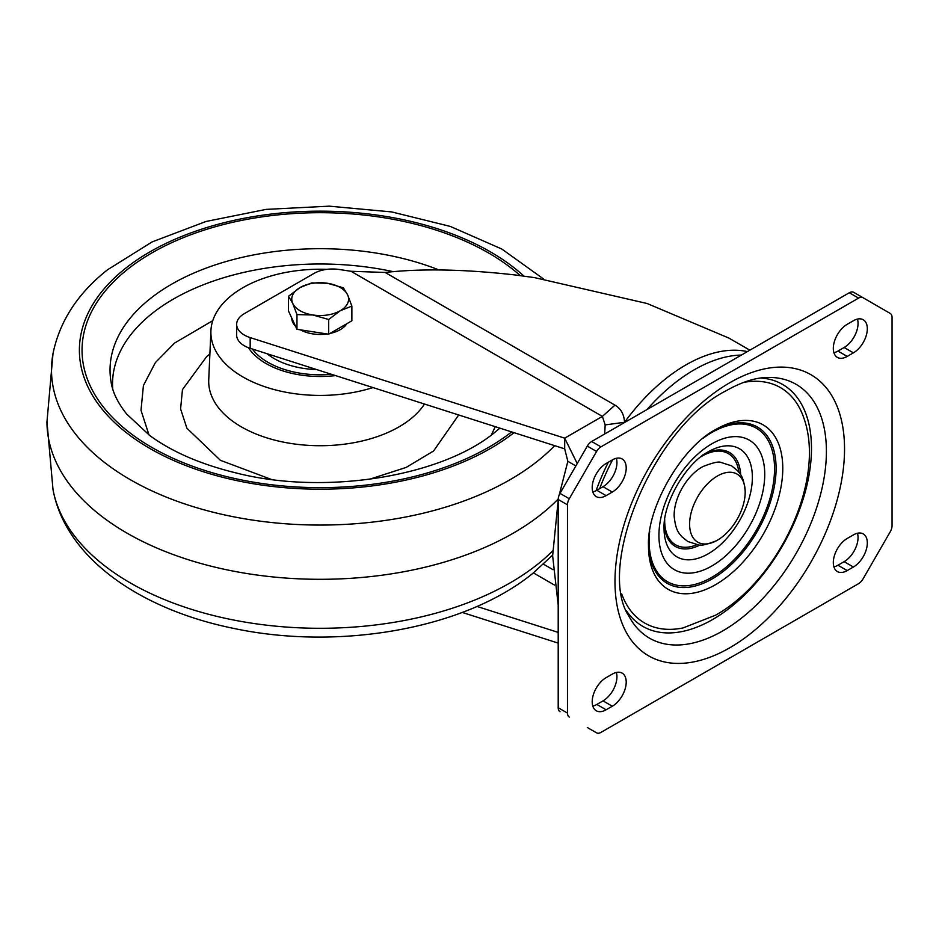 <?xml version="1.0" encoding="UTF-8"?>
<svg xmlns="http://www.w3.org/2000/svg" width="939" height="939" viewBox="0 0 939 939"><rect width="100%" height="100%" fill="white"/><g stroke="black" fill="none" stroke-linecap="round" stroke-linejoin="round"><path stroke-width="1.41" d="M212.777 320.657L174.607 343.04L155.369 362.595L143.432 385.495L141.003 410.284L148.996 434.968M491.355 434.968L495.252 426.67M372.983 387.572A109.288 63.101 180 0 1 263.413 386.246A109.288 63.101 180 0 1 210.923 330.704A109.288 63.101 180 0 1 231.569 295.398A109.288 63.101 180 0 1 326.901 269.352M335.528 375.6A76.505 44.168 180 0 1 275.397 368.135A76.505 44.168 180 0 1 248.459 347.7M316.701 369.579A64.92 37.478 180 0 1 267.075 353.71A64.92 37.478 180 0 0 316.701 369.579M346.843 323.709A28.416 16.409 180 0 1 329.988 333.451M327.089 333.955A28.416 16.409 180 0 1 312.828 333.897A28.416 16.409 180 0 1 300.41 329.835M295.55 326.232A28.416 16.409 180 0 1 291.759 318.063M351.867 306.102L351.867 320.809L328.673 334.202L296.97 329.307L288.484 311.009L288.484 296.301L292.733 303.379A28.416 16.409 180 0 1 300.081 287.534A28.416 16.409 180 0 1 327.535 283.285A28.416 16.409 180 0 1 347.63 294.881A28.416 16.409 180 0 1 340.27 310.727L351.867 306.102L347.63 294.881L343.381 287.803L327.535 283.285L311.689 282.909L300.081 287.534L288.484 296.301M312.828 314.976A28.416 16.409 180 0 1 292.733 303.379L296.97 314.6L312.828 314.976A28.416 16.409 0 0 0 340.27 310.727L328.673 319.495L312.828 314.976M296.97 329.307L296.97 314.6M328.673 334.202L328.673 319.495M867.319 542.918A19.672 11.362 120 0 0 863.246 533.915A19.672 11.362 120 0 0 853.41 534.89L847.224 538.458A19.672 11.362 120 0 0 834.372 555.794A19.672 11.362 120 0 0 837.388 571.558A19.672 11.362 120 0 0 847.224 570.583L853.41 567.015A19.672 11.362 120 0 0 867.319 542.918M857.448 533.246A19.672 11.362 -60 0 1 858.046 537.566A19.672 11.362 -60 0 1 844.138 561.663L837.952 565.231A19.672 11.362 -60 0 1 833.914 566.874M626.207 682.125A19.672 11.362 120 0 0 622.134 673.122A19.672 11.362 120 0 0 612.298 674.096L606.113 677.665A19.672 11.362 120 0 0 593.26 695.001A19.672 11.362 120 0 0 596.277 710.764A19.672 11.362 120 0 0 606.113 709.79L612.298 706.222A19.672 11.362 120 0 0 626.207 682.125M616.336 672.453A19.672 11.362 -60 0 1 616.935 676.773A19.672 11.362 -60 0 1 603.026 700.87L596.84 704.438A19.672 11.362 -60 0 1 592.802 706.081M867.319 328.756A19.672 11.362 120 0 0 863.246 319.753A19.672 11.362 120 0 0 853.41 320.727L847.224 324.295A19.672 11.362 120 0 0 834.372 341.632A19.672 11.362 120 0 0 837.388 357.395A19.672 11.362 120 0 0 847.224 356.421L853.41 352.853A19.672 11.362 120 0 0 867.319 328.756M857.448 319.084A19.672 11.362 -60 0 1 858.046 323.403A19.672 11.362 -60 0 1 844.138 347.5L837.952 351.069A19.672 11.362 -60 0 1 833.914 352.7M626.207 467.962A19.672 11.362 120 0 0 622.134 458.96A19.672 11.362 120 0 0 612.298 459.934L606.113 463.502A19.672 11.362 120 0 0 593.26 480.838A19.672 11.362 120 0 0 596.277 496.602A19.672 11.362 120 0 0 606.113 495.628L612.298 492.059A19.672 11.362 120 0 0 626.207 467.962M616.336 458.291A19.672 11.362 -60 0 1 616.935 462.61A19.672 11.362 -60 0 1 603.026 486.707L596.84 490.275A19.672 11.362 -60 0 1 592.802 491.907M569.28 717.079A8.744 5.047 -60 0 1 567.473 713.077L567.473 504.83A8.744 5.047 -60 0 1 569.28 498.738L596.57 451.471A8.744 5.047 -60 0 1 600.948 446.847L858.575 298.109A8.744 5.047 -60 0 1 862.953 297.675L890.242 313.438A8.744 5.047 -60 0 1 892.05 317.441L892.05 525.687A8.744 5.047 -60 0 1 890.242 531.779L862.953 579.046A8.744 5.047 -60 0 1 858.575 583.659L600.948 732.408A8.744 5.047 -60 0 1 596.57 732.843L587.298 727.49A8.744 5.047 120 0 0 587.321 727.502M853.68 292.322L862.953 297.675L853.68 292.322A8.744 5.047 120 0 0 849.302 292.757L591.676 441.494A8.744 5.047 120 0 0 587.298 446.107L560.008 493.386A8.744 5.047 120 0 0 558.2 499.478L558.2 707.724A8.744 5.047 120 0 0 560.008 711.727M715.624 429.557L715.612 429.581C681.702 447.128 646.725 507.706 648.485 545.864A94.956 54.826 120 0 0 715.624 584.633A94.956 54.826 120 0 0 782.774 468.326A94.956 54.826 120 0 0 715.624 429.557A94.956 54.826 120 0 0 715.624 429.569M708.206 451.823L708.206 451.823C685.916 463.361 662.887 503.234 664.049 528.317A62.455 36.058 120 0 0 708.206 553.81A62.455 36.058 120 0 0 752.374 477.317A62.455 36.058 120 0 0 708.206 451.823L702.395 455.18M741.376 355.071A153.01 88.336 120 0 0 694.214 369.802A153.01 88.336 120 0 0 647.053 409.521M612.662 459.723A153.01 88.336 120 0 0 599.645 488.656M236.651 324.354L236.651 335.059A26.233 15.141 0 0 0 250.173 348.31L564.691 448.865L564.691 438.161L250.173 337.594A26.233 15.141 180 0 1 236.651 324.354A26.233 15.141 180 0 1 243.811 313.955A26.233 15.141 180 0 1 244.34 313.638L313.99 273.425A26.233 15.141 180 0 1 339.19 269.493L351.01 271.277L385.154 272.463C421.458 268.401 464.805 269.247 515.194 274.974L534.549 277.627L647.159 303.52L728.887 338.075M564.691 448.865L567.849 461.319L559.21 494.97M558.2 500.064L552.637 555.771L558.2 605.056M385.154 272.463L614.975 405.143C620.832 408.512 624.024 414.228 624.564 422.28L624.47 422.562M351.01 271.277L602.38 416.4L605.162 424.909L624.564 422.28A153.01 88.336 -60 0 1 685.822 364.966A153.01 88.336 -60 0 1 747.362 351.609M575.853 465.944L567.849 461.319M577.227 463.561L564.691 438.161L602.38 416.4L614.975 405.143M558.2 632.405L476.965 606.43M462.246 612.428L558.2 643.109M605.162 424.909L604.693 433.982M716.445 540.747C706.386 544.702 700.283 546.052 698.123 544.808L687.759 541.486L681.808 536.685C679.273 533.188 675.822 531.544 674.167 516.333A39.297 22.689 -60 0 1 701.938 467.106A39.297 22.689 -60 0 1 702.888 466.577C712.959 462.622 719.063 461.26 721.211 462.516L731.587 465.826L737.526 470.627C740.073 474.125 743.512 475.768 745.167 490.98A39.297 22.689 120 0 0 717.396 476.026A39.297 22.689 120 0 0 689.613 523.61A39.297 22.689 120 0 0 716.445 540.747A39.297 22.689 120 0 0 717.396 540.207A39.297 22.689 120 0 0 745.167 490.98M554.667 445.661A268.671 155.123 180 0 1 538.024 460.744A268.671 155.123 180 0 1 224.139 514.818A268.671 155.123 180 0 1 53.007 353.569L46.95 422.057A273.226 157.74 0 0 0 160.252 549.468A273.226 157.74 0 0 0 541.709 513.891A273.226 157.74 0 0 0 558.212 499.008M513.997 432.668A240.783 139.019 180 0 1 178.269 462.493A240.783 139.019 180 0 1 124.946 268.812A240.783 139.019 180 0 1 523.939 276.101M511.649 431.905A238.13 137.481 180 0 1 179.701 461.19A238.13 137.481 180 0 1 127.105 269.704A238.13 137.481 180 0 1 520.241 275.62M499.877 428.149L495.604 431.694C443.501 475.815 326.42 496.003 236.076 472.939C200.876 464.347 172.13 451.905 149.841 435.602L126.718 414.099C118.021 403.195 112.833 392.69 111.166 382.572A210.136 121.319 180 0 1 149.794 299.001A210.136 121.319 180 0 1 439.112 269.998M46.95 421.564L53.007 489.559A268.671 155.123 0 0 0 162.917 598.941A268.671 155.123 0 0 0 538.024 563.963A268.671 155.123 0 0 0 552.684 550.9M393.441 271.7A207.648 119.887 0 0 0 151.813 313.708A207.648 119.887 0 0 0 112.715 388.934M458.69 414.979L433.583 450.978L406.118 467.434L369.215 479.348M271.136 479.348L220.372 460.298L186.884 428.196L180.593 408.935L182.459 389.591L206.768 356.444L209.878 354.05M210.923 330.704L208.74 379.696A111.471 64.357 0 0 0 284.529 442.339A111.471 64.357 0 0 0 410.566 419.029A111.471 64.357 0 0 0 424.498 404.04M252.298 348.979A73.876 42.654 0 0 0 331.479 374.297M567.473 504.83L558.2 499.478M560.008 493.386L569.28 498.738M558.2 707.724L567.473 713.077M587.298 727.49L596.57 732.843M591.676 441.494L600.948 446.847M596.57 451.471L587.298 446.107M858.575 298.109L849.302 292.757M596.84 490.275L606.113 495.628M612.298 492.059L603.026 486.707M837.952 351.069L847.224 356.421M853.41 352.853L844.138 347.5M596.84 704.438L606.113 709.79M612.298 706.222L603.026 700.87M729.767 647.781A162.306 93.712 120 0 0 844.537 448.995A162.306 93.712 120 0 0 729.767 382.736A162.306 93.712 120 0 0 614.986 581.523A162.306 93.712 120 0 0 729.767 647.781M722.772 630.891A146.554 84.616 120 0 0 823.937 478.773A146.554 84.616 120 0 0 766.658 377.478C754.686 377.83 741.176 382.255 726.14 390.741C652.464 427.785 596.371 567.802 628.884 616.101A146.554 84.616 120 0 0 722.772 630.891M760.66 378.006A139.7 80.648 -60 0 1 808.326 478.808A139.7 80.648 -60 0 1 712.713 619.47A139.7 80.648 -60 0 1 626.348 610.643M743.805 382.349A135.885 78.453 -60 0 1 803.995 418.465C825.886 480.31 778.548 579.985 715.624 615.174L683.064 627.933A135.885 78.453 120 0 1 621.677 593.871M713.969 430.543A90.238 52.091 -60 0 1 776.084 469.312A90.238 52.091 -60 0 1 712.29 578.847A90.238 52.091 -60 0 1 648.509 543.939M703.452 437.985A88.689 51.199 -60 0 1 711.832 432.492A88.689 51.199 -60 0 1 774.546 468.702A88.689 51.199 -60 0 1 711.832 577.321A88.689 51.199 -60 0 1 649.682 531.11M711.832 565.994A74.815 43.194 120 0 0 764.733 474.359A74.815 43.194 120 0 0 711.832 443.818A74.815 43.194 120 0 0 658.932 535.453A74.815 43.194 120 0 0 711.832 565.994M705.271 453.643A54.227 31.304 -60 0 1 740.671 474.817M700.928 456.777A52.678 30.412 -60 0 1 701.938 456.178A52.678 30.412 -60 0 1 738.864 472.2M697.02 544.667A52.678 30.412 -60 0 1 664.706 519.525M700.189 544.925A54.227 31.304 -60 0 1 664.155 524.854M837.952 565.231L847.224 570.583M853.41 567.015L844.138 561.663M553.036 569.703L543.493 564.198M554.48 585.067L533.399 572.896M608.343 462.211A151.437 87.433 120 0 0 596.101 490.674M250.173 337.594L250.173 348.31M543.622 279.036L501.837 249.046L450.286 226.416L391.669 211.921L329.108 206.157L266.042 209.397L205.981 221.487L152.153 241.898L107.375 269.892C77.773 293.344 59.65 321.232 53.007 353.569M53.007 489.559C65.589 557.93 140.169 609.47 233.67 628.402C339.214 650.821 464.828 628.919 532.976 573.236L552.637 555.113M728.476 337.84L749.85 350.177"/></g></svg>
